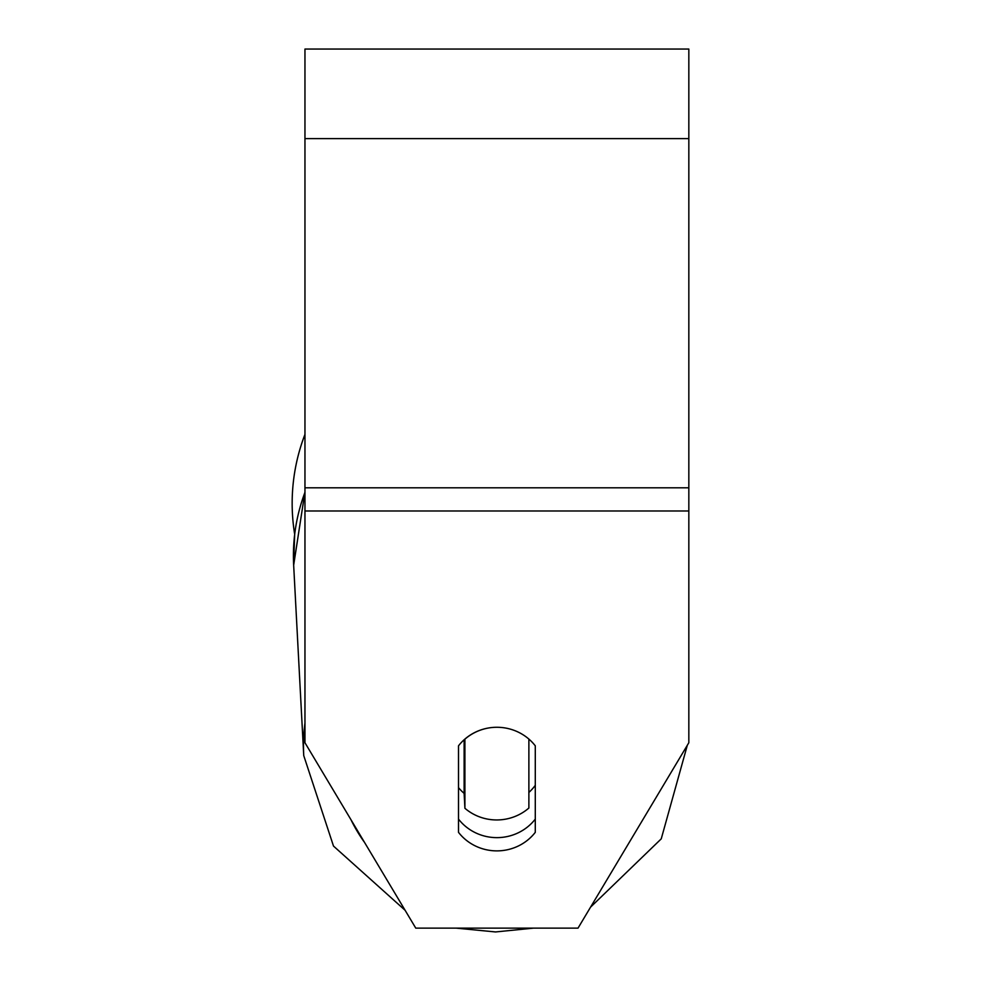 <?xml version="1.0" encoding="UTF-8"?>
<svg xmlns="http://www.w3.org/2000/svg" width="981" height="981" viewBox="0 0 981 981"><rect width="100%" height="100%" fill="white"/><g stroke="black" fill="none" stroke-linecap="round" stroke-linejoin="round"><path stroke-width="1.47" d="M528.882 739.085L528.882 808.037A47.983 46.34 -3 0 1 496.901 819.957A47.983 46.34 -3 0 1 464.908 808.27L464.908 739.085M458.507 787.633A47.983 46.34 -3 0 0 464.123 793.371L464.908 808.27M464.908 739.171A47.983 46.34 -3 0 1 490.475 727.694M535.283 785.327A47.983 46.34 -3 0 1 528.882 792.44M464.123 793.371L464.123 739.784M535.283 832.342A47.983 46.352 0 0 1 496.901 850.883A47.983 46.352 0 0 1 458.507 832.342L458.507 745.818A47.983 46.352 0 0 1 535.283 745.818L535.283 832.342M458.507 819.098A47.983 46.352 180 0 0 496.901 837.639A47.983 46.352 180 0 0 535.283 819.098M688.834 510.991L688.834 49.05L304.956 49.05L304.956 742.727L415.772 928.136L578.017 928.136L688.834 742.727L688.834 510.991L304.956 510.991M304.956 492.339A191.945 185.384 -3 0 0 293.662 565.191L294.668 534.228A191.945 191.945 0 0 1 304.956 434.399A191.945 191.945 0 0 0 292.166 503.302M304.956 723.205A191.945 185.384 177 0 0 303.742 755.603L333.491 846.063L405.116 910.294L333.491 846.063L303.742 755.603L293.662 565.191L304.956 491.849M364.54 842.421A159.952 154.483 -3 0 1 350.99 819.748M688.834 138.628L304.956 138.628M688.834 487.802L304.956 487.802M456.177 928.136L495.515 931.95L533.48 928.136L495.515 931.95L456.177 928.136M590.574 907.131L661.243 838.853L687.325 745.253L661.243 838.853L590.574 907.131"/></g></svg>
